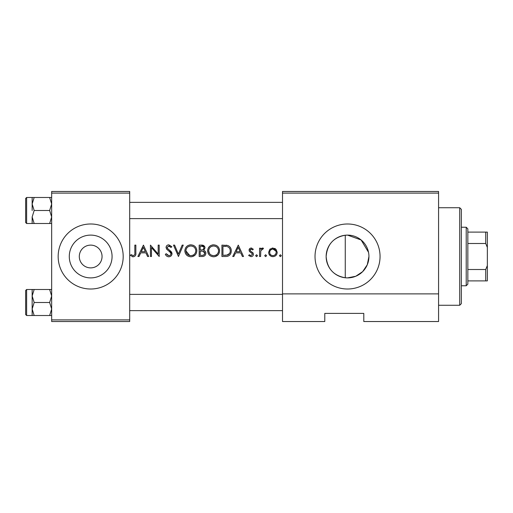 <?xml version="1.0" encoding="UTF-8"?>
<svg xmlns="http://www.w3.org/2000/svg" width="513" height="513" viewBox="0 0 513 513"><rect width="100%" height="100%" fill="white"/><g stroke="black" fill="none" stroke-linecap="round" stroke-linejoin="round"><path stroke-width="0.77" d="M90.679 245.118A11.382 11.382 0 0 0 79.297 256.5A11.382 11.382 0 0 0 90.679 267.882A11.382 11.382 0 0 0 102.055 256.5A11.382 11.382 0 0 0 90.679 245.118M90.679 235.108A21.392 21.392 0 0 0 69.287 256.5A21.392 21.392 0 0 0 90.679 277.892A21.392 21.392 0 0 0 112.071 256.5A21.392 21.392 0 0 0 90.679 235.108M90.679 223.989A32.511 32.511 0 0 0 58.161 256.5A32.511 32.511 0 0 0 90.679 289.011A32.511 32.511 0 0 0 123.191 256.5A32.511 32.511 0 0 0 90.679 223.989M345.262 277.77C333.553 275.661 327.179 268.588 326.146 256.545C327.166 244.425 333.54 237.32 345.262 235.23L345.262 277.77L347.538 277.892L355.785 276.244L362.665 271.634L367.276 264.753L368.937 256.5M368.514 252.287L361.114 239.962L347.538 235.108A21.392 21.392 0 0 0 326.146 256.5A21.392 21.392 0 0 0 347.538 277.892A21.392 21.392 0 0 0 368.937 256.5A21.392 21.392 0 0 0 347.538 235.108L345.262 235.23M347.538 223.989A32.511 32.511 0 0 0 315.027 256.5A32.511 32.511 0 0 0 347.538 289.011A32.511 32.511 0 0 0 380.056 256.5A32.511 32.511 0 0 0 347.538 223.989M130.456 255.48L133.2 256.795C135.278 256.417 136.163 255.083 135.855 252.806L135.855 245.118L134.836 245.118L134.836 252.691C135.105 254.23 134.579 255.205 133.258 255.621L131.059 254.602L130.456 255.48M139.01 256.5L140.742 252.851L145.897 252.851L147.584 256.5L148.693 256.5L143.441 245.118L137.894 256.5L139.01 256.5M168.783 256.795C170.72 256.647 171.804 255.621 172.035 253.711L169.354 250.043L167.828 248.908L167.078 247.439L168.745 245.996L170.97 247.452L171.893 246.753L168.86 244.829C167.155 244.938 166.225 245.823 166.052 247.484L166.693 249.215L170.605 252.582L171.015 253.698C170.823 254.935 170.079 255.577 168.783 255.621L166.289 253.73L165.327 254.307C166.007 255.82 167.161 256.654 168.783 256.795L168.219 256.75M173.497 245.118L178.453 256.5L183.269 245.118L182.179 245.118L178.383 254.089L174.587 245.118L173.497 245.118M207.637 250.857C207.977 254.493 209.971 256.468 213.632 256.795C217.288 256.455 219.275 254.461 219.596 250.806C219.288 247.131 217.268 245.137 213.543 244.829C209.907 245.201 207.938 247.208 207.637 250.857L207.746 249.677M221.93 245.118L221.93 256.5L225.457 256.5C229.119 256.468 231.055 254.621 231.273 250.953C231.305 248.395 230.164 246.586 227.843 245.528L221.93 245.118M248.632 255.519L251.011 256.647C252.499 256.532 253.307 255.731 253.448 254.243L253.056 252.96L250.376 250.934L250.094 250.177L251.171 249.061L252.608 249.934L253.3 249.222L251.171 248.036C249.85 248.164 249.151 248.888 249.068 250.222L249.453 251.498L252.146 253.493L252.428 254.288L250.96 255.621L249.312 254.749L248.632 255.519M255.634 255.698L256.583 256.647L257.532 255.698L256.583 254.749L255.634 255.698M259.572 248.183L259.572 256.5L260.598 256.5L260.777 250.851L263.515 248.324L262.624 248.036L260.598 249.408L260.598 248.183L259.572 248.183M279.418 255.698L280.367 256.647L281.31 255.698L280.367 254.749L279.418 255.698M268.62 252.364C268.857 254.999 270.293 256.423 272.929 256.647C275.552 256.423 276.982 254.999 277.225 252.364L276.09 249.408L272.929 248.036L269.761 249.414L268.62 252.364M264.682 255.698L265.631 256.647L266.58 255.698L265.631 254.749L264.682 255.698M233.845 256.5L235.576 252.851L240.732 252.851L242.418 256.5L243.528 256.5L238.276 245.118L232.729 256.5L233.845 256.5M199.172 245.118L199.172 256.5L202.25 256.5C204.405 256.455 205.617 255.378 205.886 253.268C205.822 251.806 205.091 250.838 203.693 250.363L205.008 247.939C204.738 245.945 203.533 245.009 201.391 245.118L199.172 245.118M184.872 250.857C185.212 254.493 187.213 256.468 190.874 256.795C194.53 256.455 196.517 254.461 196.838 250.806C196.524 247.131 194.51 245.137 190.785 244.829C187.149 245.201 185.18 247.208 184.872 250.857M150.444 245.118L150.444 256.5L151.463 256.5L151.463 247.561L159.197 256.5L159.197 245.118L158.177 245.118L158.177 254.076L150.444 245.118M438.577 321.529L363.794 321.529L363.794 313.398L324.78 313.398L324.78 321.529L282.509 321.529L282.509 191.471L438.577 191.471L438.577 321.529M51.659 193.1L51.659 191.471L129.693 191.471L129.693 193.1L51.659 193.1L51.659 319.9L129.693 319.9L129.693 321.529L51.659 321.529L51.659 319.9M129.693 193.1L129.693 319.9M438.577 193.1L282.509 193.1M438.577 293.891L282.509 293.891M269.761 249.414L270.415 248.818M272.037 248.119L272.929 248.036M274.667 248.382L275.43 248.818M276.353 254.98L275.975 255.416M272.07 256.577L271.268 256.353M270.518 255.955L268.934 254.006M276.148 253.018L276.206 252.37C276.026 254.371 274.936 255.455 272.922 255.621C270.922 255.461 269.825 254.377 269.639 252.37C269.819 250.37 270.915 249.267 272.922 249.061C274.93 249.26 276.02 250.37 276.206 252.37L275.968 251.107L272.922 249.061L271.659 249.305L270.261 250.427M272.281 255.57L273.57 255.57M274.801 255.07L276.032 253.441M269.876 251.107L269.703 253.012M261.438 248.446L262.31 248.068M262.624 248.036L263.515 248.324M262.951 249.209L262.105 249.106M260.925 250.395L260.707 251.229M251.171 248.036L251.793 248.138M252.608 249.934L251.171 249.061L250.402 249.401M250.171 249.76L250.376 250.934L251.562 251.793M252.37 252.293L252.742 252.601M253.448 254.243C253.313 255.724 252.499 256.526 251.011 256.647M249.312 254.749L250.96 255.621L252.428 254.288L251.78 253.172M250.883 252.633L249.453 251.498L249.068 250.222L249.651 248.677M238.186 247.337L240.193 251.684L236.127 251.684L238.186 247.337M226.053 245.188L226.951 245.304M230.074 247.131L230.401 247.599M230.446 247.676L230.824 248.452M231.183 252.101L230.895 253.204M227.977 256.173L226.631 256.442M230.215 251.614L230.247 250.953C230.241 248.799 229.24 247.349 227.253 246.606C229.24 247.349 230.241 248.799 230.247 250.953C230.26 252.935 229.349 254.301 227.516 255.044L222.956 255.333L222.956 246.285L226.438 246.439M225.258 246.323L223.751 246.285M226.746 255.205L229.574 253.48M229.587 253.46L230.1 252.261M230.1 252.242L230.183 251.845M224.258 255.333L225.9 255.288M208.31 248.036L209.317 246.612M209.33 246.599L210.772 245.515M212.382 244.938L212.953 244.855M215.96 245.278L216.941 245.798M219.5 249.664L219.577 250.235M217.865 255.051L214.806 256.686M210.279 255.807L209.381 255.064M208.599 254.121L208.073 253.14M207.733 251.966L207.662 251.441M214.556 246.086L213.594 245.996C216.614 246.24 218.275 247.843 218.576 250.806L218.487 249.85M218.384 249.421L217.544 247.83M215.826 246.503L214.985 246.189M218.487 251.761L218.576 250.806C218.288 253.788 216.627 255.397 213.594 255.621L214.556 255.538M217.127 254.262L217.441 253.935M218.089 252.96L218.41 252.114M212.645 255.545L213.594 255.621C210.612 255.391 208.964 253.8 208.656 250.857L209.49 253.544M211.722 255.288L212.472 255.512M208.701 250.19L208.656 250.857C208.938 247.888 210.58 246.272 213.594 245.996L212.735 246.067M212.305 246.163L211.484 246.464M210.625 246.965L210.215 247.298M201.391 245.118L204.732 246.695M204.809 246.875L204.944 247.298M205.745 252.313L205.848 252.781M205.29 255.121L204.777 255.673M204.642 255.782L204.18 256.07M203.263 256.397L202.93 256.455M203.263 249.408L203.988 247.959C203.616 249.478 202.577 250.132 200.878 249.934L200.192 249.934L200.192 246.285L201.583 246.285C202.949 246.169 203.751 246.727 203.988 247.959L203.783 247.144M203.251 246.625L201.583 246.285M200.878 249.934L201.686 249.908M202.475 249.786L202.827 249.671M204.302 251.921L203.001 251.235L204.86 253.268C204.463 254.846 203.392 255.532 201.647 255.333L200.192 255.333L200.192 251.101L203.001 251.235L200.872 251.101M203.071 255.224L203.751 254.999L204.86 253.268L204.661 252.409M201.647 255.333L202.494 255.301M184.898 250.273L184.981 249.677M185.552 248.036L186.559 246.612M186.572 246.599L188.014 245.515M189.624 244.938L190.195 244.855M193.202 245.278L194.177 245.798M196.742 249.664L196.812 250.235M195.107 255.051L192.048 256.686M187.521 255.807L186.623 255.064M185.841 254.121L185.308 253.14M184.969 251.966L184.898 251.441M191.798 246.086L190.836 245.996C193.85 246.24 195.517 247.843 195.819 250.806L195.729 249.85M195.626 249.421L194.786 247.83M193.068 246.503L192.228 246.189M195.729 251.761L195.819 250.806C195.53 253.788 193.869 255.397 190.836 255.621L191.798 255.538M194.369 254.262L194.677 253.935M195.325 252.96L195.652 252.114M189.881 255.545L190.836 255.621C187.854 255.391 186.206 253.8 185.898 250.857L189.714 255.512M185.937 250.19L185.898 250.857C186.174 247.888 187.822 246.272 190.836 245.996L189.97 246.067M189.547 246.163L188.726 246.464M187.867 246.965L187.45 247.298M166.975 256.276L166.129 255.525M166.289 253.73L166.744 254.422M167.289 255.019L168.783 255.621M170.964 254.102L170.983 253.39M171.015 253.698L169.566 251.537M169.168 251.223L168.553 250.767M166.103 246.945L166.872 245.573L167.789 245.015M167.815 245.009L168.322 244.874M168.86 244.829L171.893 246.753M170.124 246.516L169.425 246.105M169.091 246.022L167.078 247.439L167.283 248.241M167.289 248.254L169.354 250.043M170.226 250.703L171.15 251.582M171.438 251.954L171.97 253.127M171.393 255.538L170.637 256.243M143.358 247.337L145.365 251.684L141.293 251.684L143.358 247.337M135.804 254.179L135.65 255.083M132.809 256.769L132.431 256.692M131.059 254.602L133.258 255.621C134.579 255.211 135.105 254.23 134.836 252.691M459.712 207.727L461.341 209.355L461.341 303.645L459.712 305.273L459.712 207.727L438.577 207.727M129.693 202.366L282.509 202.366M129.693 218.621L282.509 218.621M51.659 289.499L49.646 289.499L51.659 296.001L49.646 302.51L51.659 309.012L49.646 315.514L34.166 315.514L32.152 309.012L32.152 296.001L34.166 289.499L32.152 289.499L32.152 309.012L34.166 302.51L32.152 296.001M25.65 314.54L25.65 290.48L26.625 289.499L26.625 315.514L25.65 314.54M49.646 289.499L34.166 289.499M49.646 302.51L34.166 302.51M49.646 315.514L51.659 315.514M32.152 309.012L32.152 315.514L34.166 315.514M282.509 310.634L129.693 310.634M282.509 294.379L129.693 294.379M32.152 203.988L32.152 210.49L32.152 203.988L34.166 197.486L32.152 197.486L32.152 203.988L34.166 210.49L49.646 210.49L51.659 216.999L49.646 223.501L34.166 223.501L32.152 216.999L34.166 210.49M26.625 223.501L25.65 222.52L25.65 198.46L26.625 197.486L26.625 223.501L34.166 223.501M51.659 197.486L49.646 197.486L51.659 203.988L49.646 210.49M49.646 197.486L34.166 197.486M49.646 223.501L51.659 223.501M32.152 216.999L32.152 223.501M466.214 227.24L467.843 228.862L467.843 284.138L466.214 285.76L466.214 227.24L461.341 227.24M467.843 269.505L485.721 269.505L487.35 265.554L487.35 280.887L485.721 280.887L485.721 269.505M467.843 232.113L487.35 232.113L487.35 265.554M487.35 247.446L485.721 243.495L485.721 232.113M467.843 243.495L485.721 243.495M467.843 280.887L485.721 280.887M459.712 305.273L438.577 305.273M26.625 315.514L32.152 315.514M26.625 289.499L32.152 289.499M26.625 197.486L32.152 197.486M466.214 285.76L461.341 285.76"/></g></svg>
